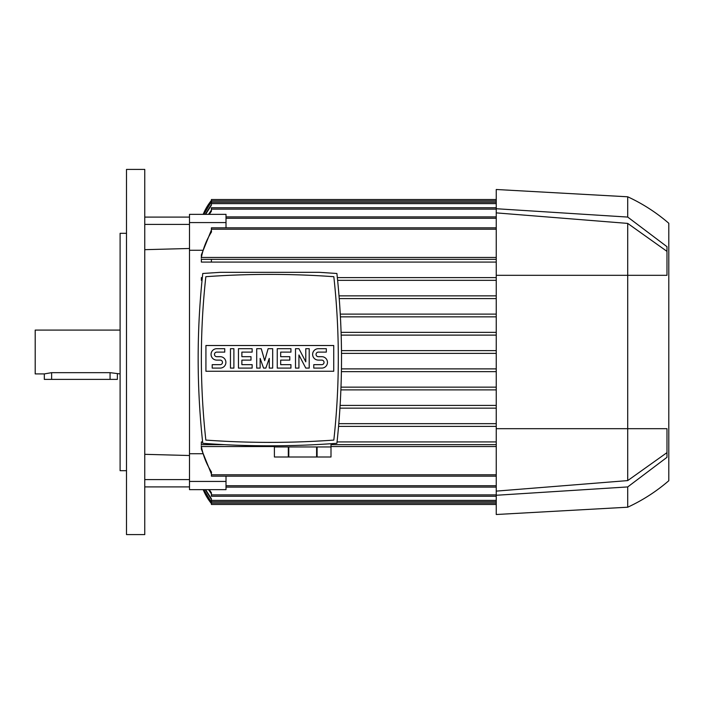 <?xml version="1.0" encoding="UTF-8"?>
<svg xmlns="http://www.w3.org/2000/svg" width="704" height="704" viewBox="0 0 704 704"><rect width="100%" height="100%" fill="white"/><g stroke="black" fill="none" stroke-linecap="round" stroke-linejoin="round"><path stroke-width="1.06" d="M126.5 169.409L144.76 169.409L144.76 534.591L126.5 534.591L126.5 169.409M189.49 486.904L144.76 486.904L144.76 454.326L189.49 455.514M189.49 248.486L144.76 249.674M339.029 295.856L496.25 295.856L339.029 295.856M496.25 280.333L337.63 280.333L496.25 280.333M202.039 280.333L201.362 280.333L201.362 277.596L201.362 280.333L202.039 280.333M337.348 277.596L496.25 277.596L337.348 277.596M313.658 259.336L211.402 259.336L211.402 262.073L496.25 262.073L201.362 262.073L201.362 259.336M211.402 259.336L496.25 259.336L211.402 259.336M496.25 257.462L201.362 257.462L201.362 254.857L201.362 257.462M202.47 250.263L189.49 250.263L189.49 214.35L226.01 214.35L226.01 227.832M226.01 216.885L496.25 216.885M189.49 481.43L226.01 481.43L226.01 489.65L189.49 489.65L189.49 453.737L202.47 453.737M211.402 473.986L201.362 449.143L201.362 446.538L274.402 446.538M331.003 446.538L496.25 446.538M496.25 444.664L331.003 444.664L496.25 444.664M224.418 444.664L211.402 444.664L224.418 444.664L211.402 444.664L211.402 443.907M201.362 444.664L201.362 441.927L202.611 441.927L201.362 441.927L201.362 444.664M337.058 441.927L496.25 441.927L337.058 441.927M496.25 426.404L338.571 426.404L496.25 426.404M338.809 423.667L496.25 423.667L338.809 423.667M496.25 408.144L339.953 408.144L496.25 408.144M226.01 481.43L226.01 476.168M209.211 489.65L211.402 492.765L211.402 496.25L496.25 496.25M211.068 502.181L210.329 502.181L203.192 489.65A54.78 54.78 0 0 0 211.402 503.554L211.314 503.448M210.329 201.819L211.402 200.446A54.78 54.78 0 0 0 203.192 214.35L210.329 201.819L211.068 201.819M211.402 502.612L203.623 489.65M203.782 489.65L211.402 502.278L211.402 504.469L496.25 504.469M211.402 499.418L205.216 489.65M205.586 489.65L211.402 498.74L211.402 501.723L496.25 501.723M211.402 493.83L208.516 489.65M189.49 222.57L226.01 222.57M208.516 214.35L211.402 210.17M496.25 207.75L211.402 207.75L211.402 211.235L209.211 214.35M201.45 286.422L201.714 283.615M496.25 389.884L340.903 389.884L496.25 389.884M340.12 405.407L496.25 405.407L340.12 405.407M496.25 371.633L341.422 371.633L496.25 371.633M341.009 387.147L496.25 387.147L341.009 387.147M337.946 283.615L338.21 286.422M496.25 316.853L340.428 316.853L496.25 316.853M341.106 332.367L496.25 332.367L341.106 332.367M496.25 298.593L339.249 298.593L496.25 298.593M340.278 314.116L496.25 314.116L340.278 314.116M341.194 335.113L496.25 335.113L341.194 335.113M341.502 350.627L496.25 350.627L341.502 350.627M341.519 353.373L496.25 353.373L341.519 353.373M341.466 368.887L496.25 368.887L341.466 368.887M226.01 487.115L496.25 487.115M496.25 202.277L211.402 202.277L211.402 205.26L205.586 214.35M205.216 214.35L211.402 204.582M203.623 214.35L211.402 201.388M203.782 214.35L211.402 201.722L211.402 199.531L496.25 199.531M201.23 445.887C203.025 455.321 206.474 464.086 211.57 472.182M211.402 471.918L211.402 476.168L496.25 476.168M201.362 254.857L211.402 230.014M211.402 232.082L211.402 227.832L496.25 227.832M211.57 231.818C206.474 239.914 203.025 248.679 201.23 258.113M211.57 444.664L201.23 444.664M201.362 277.596L202.321 277.596M211.402 262.073L201.362 262.073M201.23 259.336L211.57 259.336M302.702 441.778L307.886 441.575M308.053 441.566L313.025 441.338M313.368 441.32L325.424 440.651M288.79 456.993L288.79 446.952L316.606 446.952L316.606 456.993L274.402 456.993L274.402 446.952L288.306 446.952L288.306 456.993M317.09 456.993L317.09 446.952L331.003 446.952L331.003 456.993L316.606 456.993M331.003 456.993L331.003 443.722M214.236 440.651L226.301 441.32M226.644 441.338L231.616 441.566M231.774 441.575L236.966 441.778M202.761 273.486C196.618 330.088 196.618 386.69 202.761 443.3C247.474 446.653 292.195 446.653 336.908 443.3C343.05 386.69 343.05 330.088 336.908 273.486L319.202 272.325L220.458 272.325L202.761 273.486M269.834 442.385A891.458 891.458 0 0 0 333.828 440.088A747.173 747.173 0 0 0 333.828 276.698A891.458 891.458 0 0 0 205.841 276.698A747.173 747.173 0 0 0 205.841 440.088A891.458 891.458 0 0 0 269.834 442.385M333.74 371.263L205.929 371.263L205.929 345.514L333.74 345.514L333.74 371.263M305.782 361.812L305.782 348.691L309.206 348.691L309.206 368.095L305.782 368.095L298.936 354.966L298.936 368.095L295.513 368.095L295.513 348.691L298.936 348.691L305.782 361.812M272.686 348.691L272.686 368.095L269.262 368.095L269.262 358.389L265.839 368.095L263.56 368.095L260.137 358.389L260.137 368.095L256.705 368.095L256.705 348.691L261.272 348.691L264.695 360.677L268.118 348.691L272.686 348.691M230.463 368.095L230.463 348.691L233.886 348.691L233.886 368.095L230.463 368.095M216.77 348.691A5.702 5.702 0 0 0 211.059 354.394A5.702 5.702 0 0 0 216.77 360.105L220.194 360.105A2.279 2.279 0 0 1 222.473 362.384A2.279 2.279 0 0 1 220.194 364.663L212.203 364.663L212.203 368.095L220.194 368.095A5.702 5.702 0 0 0 225.896 362.384A5.702 5.702 0 0 0 220.194 356.682L216.77 356.682A2.279 2.279 0 0 1 214.482 354.394A2.279 2.279 0 0 1 216.77 352.114L224.752 352.114L224.752 348.691L216.77 348.691M241.877 352.114L241.877 356.682L251.002 356.682L251.002 360.105L241.877 360.105L241.877 364.663L252.146 364.663L252.146 368.095L238.454 368.095L238.454 348.691L252.146 348.691L252.146 352.114L241.877 352.114M280.676 352.114L280.676 356.682L289.802 356.682L289.802 360.105L280.676 360.105L280.676 364.663L290.946 364.663L290.946 368.095L277.253 368.095L277.253 348.691L290.946 348.691L290.946 352.114L280.676 352.114M318.331 348.691A5.702 5.702 0 0 0 312.629 354.394A5.702 5.702 0 0 0 318.331 360.105L321.754 360.105A2.279 2.279 0 0 1 324.042 362.384A2.279 2.279 0 0 1 321.754 364.663L313.773 364.663L313.773 368.095L321.754 368.095A5.702 5.702 0 0 0 327.466 362.384A5.702 5.702 0 0 0 321.754 356.682L318.331 356.682A2.279 2.279 0 0 1 316.052 354.394A2.279 2.279 0 0 1 318.331 352.114L326.322 352.114L326.322 348.691L318.331 348.691M666.97 457.327L627.713 486.93L496.25 495.273L496.25 514.51L627.713 507.206C642.655 500.306 656.348 491.48 668.8 480.726L668.8 223.274L668.8 480.726M496.25 495.273L496.25 428.692L627.713 428.692L627.713 480.594L496.25 491.119M668.8 223.274C656.348 212.52 642.655 203.694 627.713 196.794L496.25 189.49L496.25 428.692M496.25 212.881L627.713 223.406L627.713 428.692L666.97 428.692M666.978 452.637L627.713 480.594M627.713 223.406L666.978 251.363M666.97 275.308L496.25 275.308M666.978 246.673L666.978 275.308M627.713 196.794L627.713 217.07L666.97 246.673M496.25 208.727L627.713 217.07M627.713 486.93L627.713 507.206M666.978 428.692L666.978 457.327M189.49 224.4L144.76 224.4M189.49 217.096L144.76 217.096M189.49 479.6L144.76 479.6M126.5 470.686L120.102 470.686L120.102 233.314L126.5 233.314M120.102 330.088L35.2 330.088L35.2 373.912L44.326 373.912L51.63 372.662L110.062 372.662L120.102 373.912M117.366 373.912L117.366 379.386L44.326 379.386L44.326 373.912M189.49 250.263L189.49 453.737M226.01 218.249L496.25 218.249M211.402 494.877L496.25 494.877M211.402 503.096L496.25 503.096M211.402 500.359L496.25 500.359M226.01 485.751L496.25 485.751M211.402 209.123L496.25 209.123M211.402 203.641L496.25 203.641M211.402 200.904L496.25 200.904M211.402 474.795L496.25 474.795M211.402 229.205L496.25 229.205M51.63 379.386L51.63 372.662M110.062 379.386L110.062 372.662M274.402 445.808L274.402 456.993"/></g></svg>
